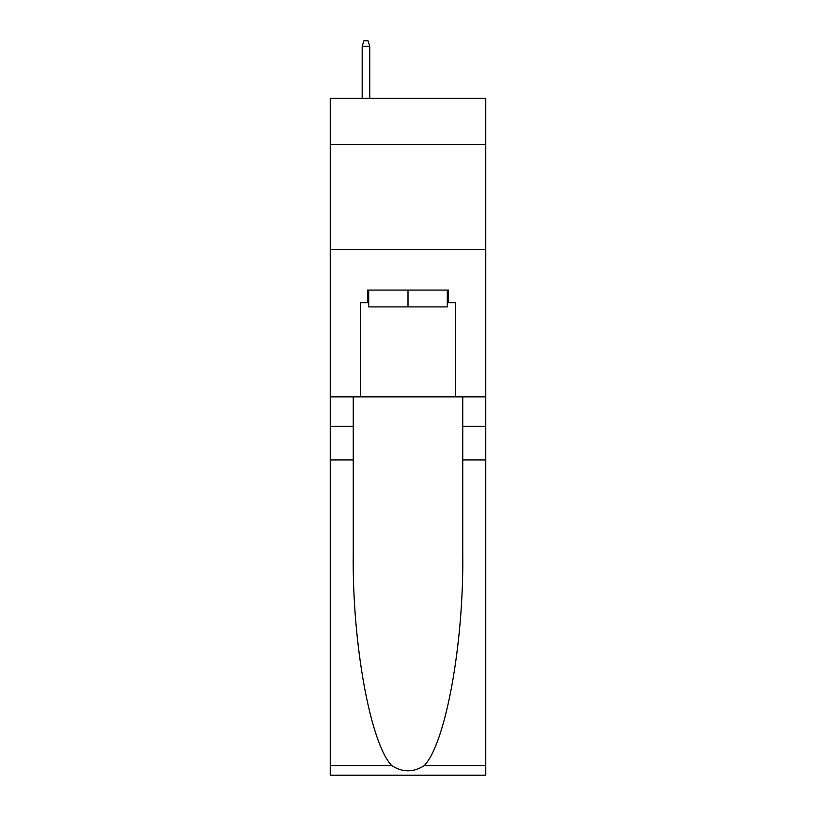 <?xml version="1.0" encoding="UTF-8"?>
<svg xmlns="http://www.w3.org/2000/svg" width="816" height="816" viewBox="0 0 816 816"><rect width="100%" height="100%" fill="white"/><g stroke="black" fill="none" stroke-linecap="round" stroke-linejoin="round"><path stroke-width="1.22" d="M485.765 144.636L485.765 98.389L330.235 98.389L330.235 144.636L485.765 144.636L485.765 396.862L455.297 396.862L455.297 302.695L448.565 302.695L448.565 290.088L367.435 290.088L367.435 302.695L368.699 302.695M330.235 459.918L353.246 459.918L353.246 553.646C352.124 643.243 370.301 743.325 391.741 765.612C402.574 772.528 413.406 772.528 424.259 765.612L485.765 765.612L485.765 775.2L330.235 775.2L330.235 144.636M447.301 290.088L447.301 306.898L368.699 306.898L368.699 290.088M408 290.088L408 306.898M424.259 765.612C445.699 743.325 463.876 643.243 462.754 553.646L462.754 396.862M462.754 459.918L485.765 459.918L485.765 396.862M353.246 396.862L353.246 459.918M485.765 765.612L485.765 459.918M330.235 396.862L360.703 396.862L360.703 302.695L367.435 302.695M330.235 249.727L485.765 249.727M360.703 396.862L455.297 396.862M447.301 302.695L448.565 302.695M369.75 98.389L369.75 46.267L362.182 46.267L362.182 98.389M362.182 46.267L363.865 40.8L368.067 40.8L369.75 46.267M462.754 426.289L485.765 426.289M353.246 426.289L330.235 426.289M330.235 765.612L391.741 765.612"/></g></svg>
